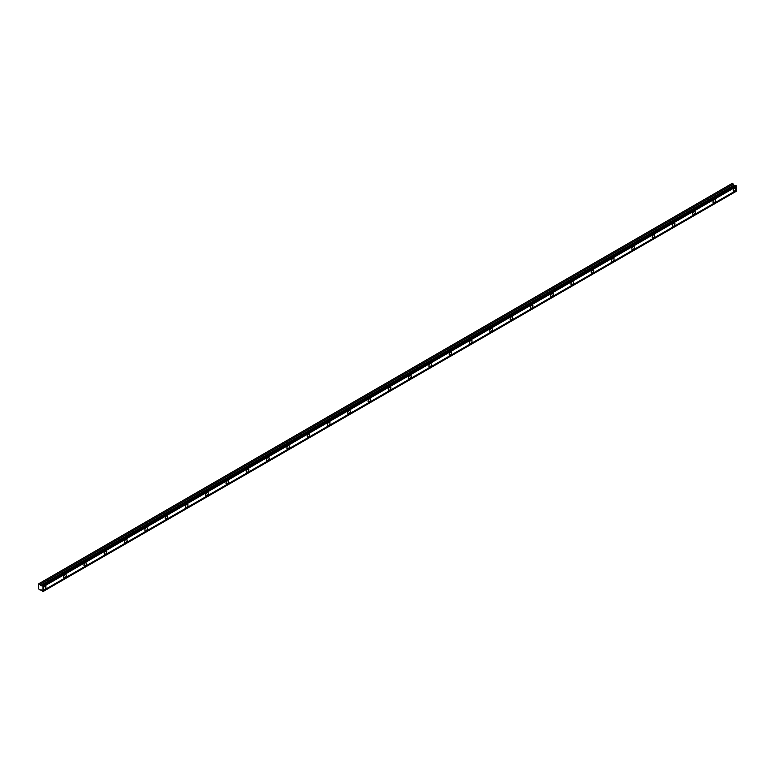 <?xml version="1.0" encoding="UTF-8"?>
<svg xmlns="http://www.w3.org/2000/svg" width="775" height="775" viewBox="0 0 775 775"><rect width="100%" height="100%" fill="white"/><g stroke="black" fill="none" stroke-linecap="round" stroke-linejoin="round"><path stroke-width="1.16" d="M734.555 190.989A1.792 1.037 120 0 0 735.727 189.41A1.792 1.037 120 0 0 735.456 187.976A1.792 1.037 120 0 0 734.555 188.063A1.792 1.037 120 0 0 733.392 189.642A1.792 1.037 120 0 0 733.663 191.086A1.792 1.037 120 0 0 734.555 190.989M44.669 589.3A1.792 1.037 120 0 0 45.841 587.721A1.792 1.037 120 0 0 45.56 586.278A1.792 1.037 120 0 0 44.669 586.365A1.792 1.037 120 0 0 43.497 587.954A1.792 1.037 120 0 0 43.768 589.387A1.792 1.037 120 0 0 44.669 589.3M64.955 577.578A1.792 1.037 120 0 0 66.127 575.999A1.792 1.037 120 0 0 65.856 574.566A1.792 1.037 120 0 0 64.955 574.653A1.792 1.037 120 0 0 63.792 576.232A1.792 1.037 120 0 0 64.063 577.675A1.792 1.037 120 0 0 64.955 577.578M85.25 565.866A1.792 1.037 120 0 0 86.422 564.287A1.792 1.037 120 0 0 86.151 562.853A1.792 1.037 120 0 0 85.25 562.941A1.792 1.037 120 0 0 84.078 564.52A1.792 1.037 120 0 0 84.349 565.953A1.792 1.037 120 0 0 85.25 565.866M105.545 554.154A1.792 1.037 120 0 0 106.708 552.575A1.792 1.037 120 0 0 106.437 551.132A1.792 1.037 120 0 0 105.545 551.228A1.792 1.037 120 0 0 104.373 552.808A1.792 1.037 120 0 0 104.644 554.241A1.792 1.037 120 0 0 105.545 554.154M125.831 542.442A1.792 1.037 120 0 0 127.003 540.863A1.792 1.037 120 0 0 126.732 539.419A1.792 1.037 120 0 0 125.831 539.507A1.792 1.037 120 0 0 124.659 541.086A1.792 1.037 120 0 0 124.94 542.529A1.792 1.037 120 0 0 125.831 542.442M146.126 530.72A1.792 1.037 120 0 0 147.298 529.141A1.792 1.037 120 0 0 147.017 527.707A1.792 1.037 120 0 0 146.126 527.794A1.792 1.037 120 0 0 144.954 529.373A1.792 1.037 120 0 0 145.225 530.817A1.792 1.037 120 0 0 146.126 530.72M166.412 519.008A1.792 1.037 120 0 0 167.584 517.429A1.792 1.037 120 0 0 167.313 515.995A1.792 1.037 120 0 0 166.412 516.082A1.792 1.037 120 0 0 165.24 517.661A1.792 1.037 120 0 0 165.521 519.095A1.792 1.037 120 0 0 166.412 519.008M186.707 507.296A1.792 1.037 120 0 0 187.879 505.717A1.792 1.037 120 0 0 187.598 504.273A1.792 1.037 120 0 0 186.707 504.37A1.792 1.037 120 0 0 185.535 505.949A1.792 1.037 120 0 0 185.806 507.383A1.792 1.037 120 0 0 186.707 507.296M206.993 495.583A1.792 1.037 120 0 0 208.165 493.995A1.792 1.037 120 0 0 207.894 492.561A1.792 1.037 120 0 0 206.993 492.648A1.792 1.037 120 0 0 205.821 494.227A1.792 1.037 120 0 0 206.102 495.671A1.792 1.037 120 0 0 206.993 495.583M227.288 483.862A1.792 1.037 120 0 0 228.46 482.282A1.792 1.037 120 0 0 228.179 480.849A1.792 1.037 120 0 0 227.288 480.936A1.792 1.037 120 0 0 226.116 482.515A1.792 1.037 120 0 0 226.387 483.949A1.792 1.037 120 0 0 227.288 483.862M247.574 472.149A1.792 1.037 120 0 0 248.746 470.57A1.792 1.037 120 0 0 248.475 469.137A1.792 1.037 120 0 0 247.574 469.224A1.792 1.037 120 0 0 246.402 470.803A1.792 1.037 120 0 0 246.682 472.237A1.792 1.037 120 0 0 247.574 472.149M267.869 460.437A1.792 1.037 120 0 0 269.041 458.858A1.792 1.037 120 0 0 268.76 457.415A1.792 1.037 120 0 0 267.869 457.502A1.792 1.037 120 0 0 266.697 459.091A1.792 1.037 120 0 0 266.968 460.524A1.792 1.037 120 0 0 267.869 460.437M288.155 448.715A1.792 1.037 120 0 0 289.327 447.136A1.792 1.037 120 0 0 289.056 445.702A1.792 1.037 120 0 0 288.155 445.79A1.792 1.037 120 0 0 286.992 447.369A1.792 1.037 120 0 0 287.263 448.812A1.792 1.037 120 0 0 288.155 448.715M308.45 437.003A1.792 1.037 120 0 0 309.622 435.424A1.792 1.037 120 0 0 309.351 433.99A1.792 1.037 120 0 0 308.45 434.077A1.792 1.037 120 0 0 307.278 435.657A1.792 1.037 120 0 0 307.549 437.09A1.792 1.037 120 0 0 308.45 437.003M328.745 425.291A1.792 1.037 120 0 0 329.908 423.712A1.792 1.037 120 0 0 329.637 422.268A1.792 1.037 120 0 0 328.745 422.365A1.792 1.037 120 0 0 327.573 423.944A1.792 1.037 120 0 0 327.844 425.378A1.792 1.037 120 0 0 328.745 425.291M349.031 413.579A1.792 1.037 120 0 0 350.203 412A1.792 1.037 120 0 0 349.932 410.556A1.792 1.037 120 0 0 349.031 410.643A1.792 1.037 120 0 0 347.859 412.222A1.792 1.037 120 0 0 348.14 413.666A1.792 1.037 120 0 0 349.031 413.579M369.326 401.857A1.792 1.037 120 0 0 370.498 400.278A1.792 1.037 120 0 0 370.218 398.844A1.792 1.037 120 0 0 369.326 398.931A1.792 1.037 120 0 0 368.154 400.51A1.792 1.037 120 0 0 368.425 401.954A1.792 1.037 120 0 0 369.326 401.857M389.612 390.145A1.792 1.037 120 0 0 390.784 388.566A1.792 1.037 120 0 0 390.513 387.132A1.792 1.037 120 0 0 389.612 387.219A1.792 1.037 120 0 0 388.44 388.798A1.792 1.037 120 0 0 388.721 390.232A1.792 1.037 120 0 0 389.612 390.145M409.907 378.433A1.792 1.037 120 0 0 411.079 376.853A1.792 1.037 120 0 0 410.798 375.41A1.792 1.037 120 0 0 409.907 375.497A1.792 1.037 120 0 0 408.735 377.086A1.792 1.037 120 0 0 409.006 378.52A1.792 1.037 120 0 0 409.907 378.433M430.193 366.72A1.792 1.037 120 0 0 431.365 365.132A1.792 1.037 120 0 0 431.094 363.698A1.792 1.037 120 0 0 430.193 363.785A1.792 1.037 120 0 0 429.021 365.364A1.792 1.037 120 0 0 429.302 366.808A1.792 1.037 120 0 0 430.193 366.72M450.488 354.998A1.792 1.037 120 0 0 451.66 353.419A1.792 1.037 120 0 0 451.379 351.986A1.792 1.037 120 0 0 450.488 352.073A1.792 1.037 120 0 0 449.316 353.652A1.792 1.037 120 0 0 449.587 355.086A1.792 1.037 120 0 0 450.488 354.998M470.774 343.286A1.792 1.037 120 0 0 471.946 341.707A1.792 1.037 120 0 0 471.675 340.273A1.792 1.037 120 0 0 470.774 340.361A1.792 1.037 120 0 0 469.602 341.94A1.792 1.037 120 0 0 469.882 343.373A1.792 1.037 120 0 0 470.774 343.286M491.069 331.574A1.792 1.037 120 0 0 492.241 329.995A1.792 1.037 120 0 0 491.96 328.552A1.792 1.037 120 0 0 491.069 328.639A1.792 1.037 120 0 0 489.897 330.228A1.792 1.037 120 0 0 490.168 331.661A1.792 1.037 120 0 0 491.069 331.574M511.355 319.852A1.792 1.037 120 0 0 512.527 318.273A1.792 1.037 120 0 0 512.256 316.839A1.792 1.037 120 0 0 511.355 316.927A1.792 1.037 120 0 0 510.192 318.506A1.792 1.037 120 0 0 510.463 319.949A1.792 1.037 120 0 0 511.355 319.852M531.65 308.14A1.792 1.037 120 0 0 532.822 306.561A1.792 1.037 120 0 0 532.551 305.127A1.792 1.037 120 0 0 531.65 305.214A1.792 1.037 120 0 0 530.478 306.793A1.792 1.037 120 0 0 530.749 308.227A1.792 1.037 120 0 0 531.65 308.14M551.945 296.428A1.792 1.037 120 0 0 553.108 294.849A1.792 1.037 120 0 0 552.837 293.405A1.792 1.037 120 0 0 551.945 293.502A1.792 1.037 120 0 0 550.773 295.081A1.792 1.037 120 0 0 551.044 296.515A1.792 1.037 120 0 0 551.945 296.428M572.231 284.716A1.792 1.037 120 0 0 573.403 283.127A1.792 1.037 120 0 0 573.132 281.693A1.792 1.037 120 0 0 572.231 281.78A1.792 1.037 120 0 0 571.059 283.359A1.792 1.037 120 0 0 571.34 284.803A1.792 1.037 120 0 0 572.231 284.716M592.526 272.994A1.792 1.037 120 0 0 593.698 271.415A1.792 1.037 120 0 0 593.417 269.981A1.792 1.037 120 0 0 592.526 270.068A1.792 1.037 120 0 0 591.354 271.647A1.792 1.037 120 0 0 591.625 273.091A1.792 1.037 120 0 0 592.526 272.994M612.812 261.282A1.792 1.037 120 0 0 613.984 259.702A1.792 1.037 120 0 0 613.713 258.269A1.792 1.037 120 0 0 612.812 258.356A1.792 1.037 120 0 0 611.64 259.935A1.792 1.037 120 0 0 611.921 261.369A1.792 1.037 120 0 0 612.812 261.282M633.107 249.569A1.792 1.037 120 0 0 634.279 247.99A1.792 1.037 120 0 0 633.998 246.547A1.792 1.037 120 0 0 633.107 246.634A1.792 1.037 120 0 0 631.935 248.223A1.792 1.037 120 0 0 632.206 249.657A1.792 1.037 120 0 0 633.107 249.569M653.393 237.857A1.792 1.037 120 0 0 654.565 236.268A1.792 1.037 120 0 0 654.294 234.835A1.792 1.037 120 0 0 653.393 234.922A1.792 1.037 120 0 0 652.221 236.501A1.792 1.037 120 0 0 652.502 237.944A1.792 1.037 120 0 0 653.393 237.857M673.688 226.135A1.792 1.037 120 0 0 674.86 224.556A1.792 1.037 120 0 0 674.579 223.123A1.792 1.037 120 0 0 673.688 223.21A1.792 1.037 120 0 0 672.516 224.789A1.792 1.037 120 0 0 672.787 226.222A1.792 1.037 120 0 0 673.688 226.135M693.974 214.423A1.792 1.037 120 0 0 695.146 212.844A1.792 1.037 120 0 0 694.875 211.401A1.792 1.037 120 0 0 693.974 211.498A1.792 1.037 120 0 0 692.802 213.077A1.792 1.037 120 0 0 693.083 214.51A1.792 1.037 120 0 0 693.974 214.423M714.269 202.711A1.792 1.037 120 0 0 715.441 201.132A1.792 1.037 120 0 0 715.16 199.688A1.792 1.037 120 0 0 714.269 199.776A1.792 1.037 120 0 0 713.097 201.364A1.792 1.037 120 0 0 713.368 202.798A1.792 1.037 120 0 0 714.269 202.711M41.143 585.687L734.419 185.438L41.143 585.687L40.232 584.292L38.75 583.769L38.75 588.971L40.232 590.153L41.143 589.814L42.828 591.654L42.974 586.055L41.143 585.687M39.041 583.604L732.307 183.346L734.245 185.419L735.485 185.438M42.828 585.793L735.737 185.332L42.412 585.59M736.095 185.535L736.25 186.659L42.974 586.917M42.974 591.567L736.25 191.309L736.25 186.659M735.233 185.37L41.966 585.629M42.974 586.21L736.25 185.952M736.25 190.447L42.974 590.705M736.25 191.154L42.974 591.412M41.046 589.688L40.232 590.153M733.499 184.033L40.232 584.292M734.041 185.167L40.765 585.416M42.974 586.055L736.25 185.797M735.737 185.332L42.46 585.58"/></g></svg>
